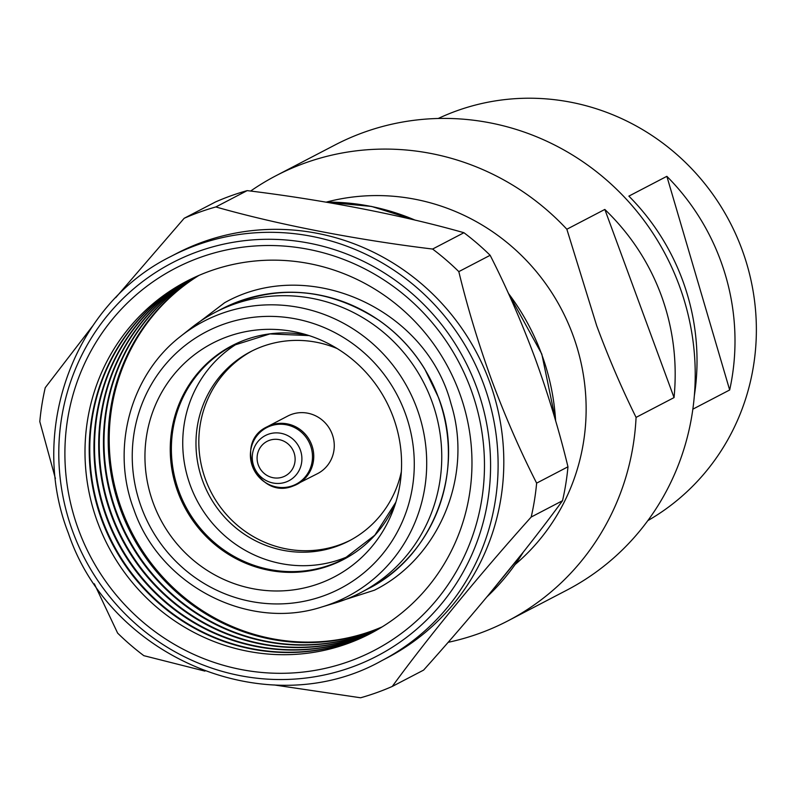 <?xml version="1.0" encoding="UTF-8"?>
<svg xmlns="http://www.w3.org/2000/svg" width="796" height="796" viewBox="0 0 796 796"><rect width="100%" height="100%" fill="white"/><g stroke="black" fill="none" stroke-linecap="round" stroke-linejoin="round"><path stroke-width="1.19" d="M692.858 409.164L729.673 389.98A226.92 219.358 -117.5 0 0 725.554 275.525A226.92 219.358 -117.5 0 0 666.859 176.324L628.87 196.124A226.92 219.358 62.5 0 1 687.575 295.316A226.92 219.358 62.5 0 1 694.381 395.403M666.859 176.324L729.673 389.98M647.845 520.614A226.92 219.358 -117.5 0 0 746.927 264.381A226.92 219.358 -117.5 0 0 438.258 118.475M515.241 564.414A209.139 202.174 -117.5 0 0 572.921 335.076A209.139 202.174 -117.5 0 0 326.4 202.084M448.108 642.332A250.969 242.601 -117.5 0 0 507.947 620.85A250.969 242.601 -117.5 0 0 636.074 417.393C621.835 388.607 608.711 358.081 596.711 325.783L566.851 229.238A250.969 242.601 -117.5 0 0 275.963 175.737A250.969 242.601 -117.5 0 0 250.621 191.06M507.947 620.85L566.812 590.164A250.969 242.601 -117.5 0 0 679.376 285.814A250.969 242.601 -117.5 0 0 334.837 145.061L275.963 175.737M566.851 229.238L604.831 209.438C630.313 233.984 649.108 262.6 661.227 295.266C673.177 328.012 677.456 362.12 674.053 397.592L636.074 417.393M604.831 209.438L674.053 397.592M267.207 426.755C232.362 442.606 258.004 500.754 293.296 485.938L317.684 473.56A32.417 31.333 -117.5 0 0 331.415 432.258A32.417 31.333 -117.5 0 0 291.515 414.408A32.417 31.333 -117.5 0 0 287.714 416.069L267.207 426.755A32.417 31.333 62.5 0 1 271.008 425.094A32.417 31.333 62.5 0 1 310.908 442.944A32.417 31.333 62.5 0 1 297.177 484.247A32.417 31.333 62.5 0 1 293.376 485.908M251.984 350.986A106.664 103.102 -117.5 0 0 205.557 479.58A106.664 103.102 -117.5 0 0 350.568 540.126M337.146 348.548A106.664 103.102 -117.5 0 0 250.551 351.713A106.664 103.102 -117.5 0 0 202.711 481.063A106.664 103.102 -117.5 0 0 349.145 540.882A106.664 103.102 -117.5 0 0 401.343 471.71M238.661 342.787A120.256 116.246 -117.5 0 0 190.334 485.49A120.256 116.246 -117.5 0 0 349.643 555.747M153.27 503.102A131.758 127.37 -117.5 0 0 274.192 590.96A131.758 127.37 -117.5 0 0 393.901 508.137A131.758 127.37 -117.5 0 0 393.254 417.213A131.758 127.37 -117.5 0 0 303.037 333.783A131.758 127.37 -117.5 0 0 176.911 371.055A131.758 127.37 -117.5 0 0 153.27 503.102M321.743 607L334.997 603.04A157.897 152.643 -117.5 0 0 360.956 592.513A157.897 152.643 -117.5 0 0 431.78 401.015A157.897 152.643 -117.5 0 0 215 312.46A157.897 152.643 -117.5 0 0 191.498 327.713L180.662 336.3C130.245 375.055 110.485 448.665 133.957 509.729C159.797 585.329 247.855 631.059 321.743 607A155.24 150.076 -117.5 0 0 416.905 408.378A155.24 150.076 -117.5 0 0 180.662 336.3M199 275.376A198.682 192.065 -117.5 0 0 121.758 509.569A198.682 192.065 -117.5 0 0 382.189 626.87M94.356 583.826L117.619 633.099A256.193 247.656 -117.5 0 0 143.847 655.675L204.94 671.108M274.053 684.928L360.598 697.774A256.193 247.656 -117.5 0 0 392.259 686.441C428.397 636.929 479.262 574.931 531.191 517.042L562.523 500.704C526.385 550.205 475.54 612.223 423.591 670.113L392.259 686.441M92.625 326.012L45.243 387.682A256.193 247.656 -117.5 0 0 39.8 421.591L55.402 478.525M247.178 190.622C323.494 199.876 402.866 215.278 463.929 232.721L432.596 249.049C356.27 239.805 276.909 224.382 215.845 206.95L247.178 190.622A256.193 247.656 -117.5 0 0 215.507 201.955L184.174 218.283L115.718 297.644M567.966 466.794L536.633 483.132C520.285 451.053 505.341 416.835 491.789 380.468C478.505 343.862 467.511 307.584 458.814 271.625L490.147 255.297C506.455 287.286 521.4 321.504 534.992 357.951C548.255 394.468 559.25 430.745 567.966 466.794A256.193 247.656 -117.5 0 1 562.523 500.704M379.672 628.392A198.682 192.065 62.5 0 1 116.554 512.286A198.682 192.065 62.5 0 1 196.304 276.57M198.473 275.605A198.682 192.065 -117.5 0 0 120.743 510.097A198.682 192.065 -117.5 0 0 381.702 627.168M377.364 629.745A198.682 192.065 62.5 0 1 111.808 514.753A198.682 192.065 62.5 0 1 193.866 277.685M196.015 276.7A198.682 192.065 -117.5 0 0 115.997 512.574A198.682 192.065 -117.5 0 0 379.403 628.551M375.035 631.069A198.682 192.065 62.5 0 1 107.062 517.231A198.682 192.065 62.5 0 1 191.448 278.839M193.587 277.814A198.682 192.065 -117.5 0 0 111.251 515.052A198.682 192.065 -117.5 0 0 377.085 629.905M372.687 632.362A198.682 192.065 62.5 0 1 102.316 519.708A198.682 192.065 62.5 0 1 189.05 280.023M191.169 278.968A198.682 192.065 -117.5 0 0 106.505 517.519A198.682 192.065 -117.5 0 0 374.757 631.228M370.309 633.626A198.682 192.065 62.5 0 1 97.57 522.176A198.682 192.065 -117.5 0 0 370.309 633.626A198.682 192.065 -117.5 0 0 459.421 392.677A198.682 192.065 -117.5 0 0 186.662 281.247A198.682 192.065 -117.5 0 0 97.55 522.196A198.682 192.065 62.5 0 1 186.662 281.247M188.771 280.162A198.682 192.065 -117.5 0 0 101.759 519.997A198.682 192.065 -117.5 0 0 372.409 632.512M381.473 660.819L387.164 657.854A227.964 220.363 -117.5 0 0 489.411 381.403A227.964 220.363 -117.5 0 0 176.453 253.546L170.752 256.521C74.466 304.092 27.95 429.84 68.337 533.091C110.455 659.138 269.187 723.972 381.473 660.819A227.964 220.363 -117.5 0 0 483.709 384.368A227.964 220.363 -117.5 0 0 170.752 256.521M78.506 529.629A215.417 208.234 -117.5 0 0 349.026 661.456A215.417 208.234 -117.5 0 0 470.864 389.204A215.417 208.234 -117.5 0 0 200.343 257.367A215.417 208.234 -117.5 0 0 78.506 529.629M490.147 255.297A256.193 247.656 -117.5 0 0 463.929 232.721M531.191 517.042A256.193 247.656 -117.5 0 0 536.633 483.132M458.814 271.625A256.193 247.656 -117.5 0 0 432.596 249.049M215.845 206.95A256.193 247.656 -117.5 0 0 184.174 218.283M270.441 425.989A31.88 30.815 -117.5 0 0 252.412 466.287A31.88 30.815 -117.5 0 0 292.44 485.789A31.88 30.815 -117.5 0 0 310.48 445.501A31.88 30.815 -117.5 0 0 270.441 425.989M285.873 482.068A25.482 24.636 62.5 0 1 253.874 466.466A25.482 24.636 62.5 0 1 268.292 434.268A25.482 24.636 62.5 0 1 300.291 449.859A25.482 24.636 62.5 0 1 285.873 482.068M269.366 440.357A19.532 18.875 -117.5 0 0 258.322 465.033A19.532 18.875 -117.5 0 0 282.849 476.983A19.532 18.875 -117.5 0 0 293.893 452.307A19.532 18.875 -117.5 0 0 269.366 440.357M309.077 335.584L269.914 333.922L232.91 345.583A120.256 116.246 -117.5 0 0 178.971 491.421A120.256 116.246 -117.5 0 0 344.061 558.862L374.816 535.211L395.891 502.147M309.067 335.584A120.574 116.554 -117.5 0 0 197.547 373.374A120.574 116.554 -117.5 0 0 177.856 491.948A120.574 116.554 -117.5 0 0 285.525 572.254A120.574 116.554 -117.5 0 0 395.881 502.157M141.389 507.35A144.802 139.977 -117.5 0 0 323.236 595.975A144.802 139.977 -117.5 0 0 405.134 412.955A144.802 139.977 -117.5 0 0 223.288 324.34A144.802 139.977 -117.5 0 0 141.389 507.35M221.646 308.997C275.605 283.376 328.25 287.276 379.583 320.718C397.94 333.693 413.015 349.832 424.815 369.155L438.487 397.512C466.466 469.063 434.238 556.125 367.603 589.04A157.897 152.643 -117.5 0 0 438.427 397.552A157.897 152.643 -117.5 0 0 221.646 308.997L215 312.46M555.618 420.795A227.964 220.363 -117.5 0 0 541.638 354.18A227.964 220.363 -117.5 0 0 508.385 293.346M415.124 220.144A227.964 220.363 -117.5 0 0 325.932 202.134M476.575 387.155A221.686 214.303 -117.5 0 0 198.184 251.476A221.686 214.303 -117.5 0 0 72.794 531.668A221.686 214.303 -117.5 0 0 351.195 667.346A221.686 214.303 -117.5 0 0 476.575 387.155M487.043 596.761A227.964 220.363 -117.5 0 0 523.3 552.106M367.603 589.04L360.956 592.513M183.359 334.161L224.611 302.739C308.261 255.436 426.467 308.55 451.073 403.98C473.411 475.282 439.601 557.787 374.428 590.204L325.047 606.015M555.837 421.542L541.807 354.061L508.007 292.51M415.83 220.313L371.573 206.443L325.693 202.094M523.589 551.747L486.963 596.861"/></g></svg>
